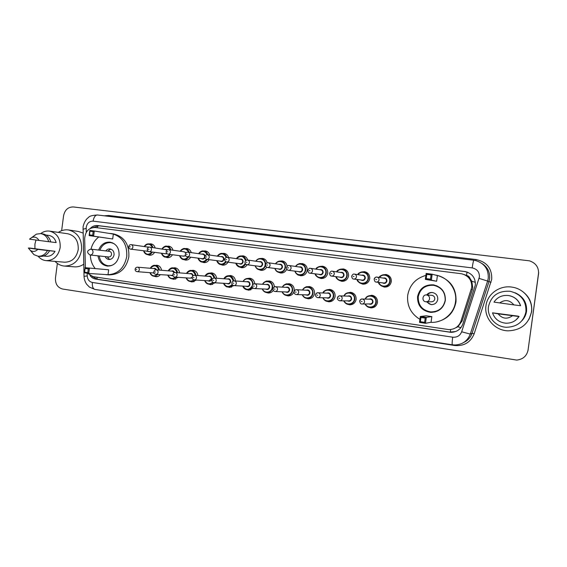 <?xml version="1.0" encoding="UTF-8"?>
<svg xmlns="http://www.w3.org/2000/svg" width="567" height="567" viewBox="0 0 567 567"><rect width="100%" height="100%" fill="white"/><g stroke="black" fill="none" stroke-linecap="round" stroke-linejoin="round"><path stroke-width="0.85" d="M368.33 295.988L371.881 295.279C375.723 296.087 377.587 298.476 377.473 302.452C376.665 306.017 374.454 307.824 370.846 307.874L368.33 307.13M347.465 292.848L350.64 292.31C354.41 293.111 356.232 295.478 356.119 299.411C355.318 302.955 353.135 304.748 349.577 304.791L347.273 304.139M326.883 289.822L329.767 289.397C333.467 290.191 335.253 292.529 335.132 296.428C334.339 299.943 332.191 301.729 328.683 301.764L326.542 301.169M306.591 286.881L309.249 286.526C312.878 287.313 314.635 289.638 314.508 293.493C313.721 296.988 311.602 298.752 308.15 298.788L306.13 298.242M286.597 284.01L289.085 283.713C292.643 284.492 294.365 286.789 294.238 290.602C293.458 294.082 291.367 295.832 287.965 295.868L286.037 295.343M273.301 290.453C271.99 292.253 270.268 293.104 268.127 292.99L266.27 292.487M253.293 288.206L248.622 290.162L246.822 289.68M233.831 280.899L234.334 280.892C235.688 281.182 236.34 282.075 236.29 283.557C235.992 284.918 235.185 285.598 233.887 285.605L229.437 287.384L227.686 286.909M215.056 282.791L210.577 284.648L208.862 284.18M196.501 280.041L192.022 281.962L190.335 281.494M178.236 277.341L173.764 279.318L172.106 278.851M160.263 274.69C159.058 276.157 157.569 276.831 155.805 276.717L154.16 276.242M320.206 266.398L322.673 266.228C326.174 267.107 327.854 269.41 327.705 273.138C326.854 276.788 324.622 278.567 321 278.489L318.647 277.653M299.978 263.712L302.282 263.57C305.726 264.435 307.378 266.717 307.229 270.416C306.393 274.031 304.188 275.803 300.63 275.725L298.419 274.967M286.76 269.105C285.534 271.869 283.486 273.166 280.608 273.01L278.51 272.302M266.653 267.199C265.328 269.474 263.414 270.516 260.919 270.339L258.921 269.672M340.753 269.148L343.418 268.935C346.976 269.828 348.684 272.153 348.542 275.909C347.677 279.588 345.409 281.381 341.731 281.296L339.179 280.36M382.704 274.889L386.014 274.492C389.699 275.413 391.464 277.78 391.322 281.601C390.436 285.336 388.09 287.157 384.284 287.072L381.159 285.768M361.59 271.969L364.531 271.685C368.146 272.592 369.89 274.938 369.741 278.73C368.869 282.437 366.566 284.244 362.816 284.159L360.024 283.075M247.113 264.761C245.787 266.908 243.938 267.893 241.556 267.709L239.635 267.078M227.991 262.195C226.687 264.328 224.865 265.306 222.519 265.129L220.655 264.52M209.18 259.665C207.898 261.791 206.105 262.762 203.794 262.592L201.98 261.997M190.682 257.184C189.413 259.296 187.649 260.26 185.374 260.09L183.602 259.509M172.474 254.739C171.227 256.837 169.49 257.801 167.251 257.631L165.507 257.057M154.564 252.336C153.338 254.42 151.623 255.377 149.419 255.214L147.703 254.647M453.579 328.839L457.923 326.755L462.133 320.943L472.304 289.744L472.772 287.675L471.787 281.232L469.979 278.376C469.426 276.724 468.271 275.746 466.521 275.449L467.031 272.018M87.566 273.294L93.13 276.646L448.752 329.604C454.713 329.477 458.774 326.691 460.928 321.241L471.737 287.448C472.027 280.254 468.633 275.69 461.552 273.755L95.199 227.509C88.828 227.643 85.319 231.322 84.674 238.537L85.376 267.716M466.521 275.449L469.979 278.376M466.308 275.42L464.288 274.57M266.908 281.197L269.254 280.941C272.387 281.558 274.088 283.543 274.371 286.895M247.524 278.447L249.756 278.213C252.698 278.773 254.363 280.63 254.767 283.784M228.444 275.746L230.585 275.534C233.441 276.079 235.078 277.887 235.496 280.97M209.662 273.103L211.725 272.904C214.503 273.429 216.112 275.201 216.544 278.213M191.171 270.502L193.177 270.31C195.884 270.82 197.458 272.557 197.897 275.512M172.97 267.943L174.927 267.759C177.563 268.262 179.108 269.963 179.562 272.862M155.053 265.427L156.967 265.25C159.547 265.739 161.063 267.411 161.517 270.261M280.055 261.075L282.238 260.955C285.01 261.55 286.64 263.308 287.122 266.242M260.451 258.495L262.535 258.389C264.938 258.857 266.497 260.338 267.199 262.812M241.152 255.958L243.158 255.859C245.44 256.298 246.957 257.694 247.694 260.04M222.158 253.47L224.1 253.378C226.353 253.81 227.842 255.2 228.565 257.531M203.461 251.025L205.36 250.933C207.586 251.358 209.046 252.74 209.755 255.058M185.069 248.615L186.919 248.53C189.116 248.956 190.555 250.316 191.249 252.627M166.96 246.255L168.782 246.163C170.943 246.581 172.361 247.942 173.041 250.238M149.135 243.93L150.928 243.838C153.062 244.249 154.458 245.596 155.124 247.878M90.054 275.534C91.549 277.539 93.456 278.744 95.773 279.127L450.871 332.34C456.726 332.17 460.709 329.413 462.828 324.062L475.323 285.109C475.621 278.036 472.29 273.528 465.33 271.579L97.701 225.553C94.88 225.269 92.4 226.233 90.259 228.43M92.981 227.537L99.147 225.801L464.841 271.572L468.066 272.422M61.633 230.684L63.589 215.694C64.858 209.854 68.097 206.941 73.299 206.948L529.472 260.834C535.865 263.045 538.891 267.397 538.544 273.882L528.075 350.016C526.814 355.956 523.05 359.315 516.778 360.08L62.597 289.021C57.579 287.632 55.205 283.947 55.474 277.979L57.366 263.457M538.65 272.507L528.075 350.016M538.65 272.401L538.544 273.989L538.65 272.401M455.542 331.575L449.695 332.085L97.219 279.205L92.194 276.455M528.161 349.655L527.976 350.633M485.969 305.733C487.315 293.862 500.002 284.854 512.412 287.193C524.227 288.936 533.264 300.588 531.456 311.992C528.685 324.019 520.91 330.299 508.124 330.83C494.885 330.639 483.949 318.101 485.969 305.733M521.959 291.055C529.217 296.236 532.441 303.132 531.633 311.737L529.046 319.264M488.478 306.584C491.135 295.747 498.301 290.637 509.988 291.254C520.995 293.997 526.318 300.822 525.956 311.744C523.632 321.772 517.125 326.946 506.451 327.265C495.664 326.946 486.833 316.691 488.478 306.584M514.935 292.7C523.235 296.371 527.104 302.58 526.53 311.311C526.006 314.905 524.475 318.03 521.938 320.695M518.252 316.343L519.003 316.535C515.885 321.135 511.455 323.353 505.729 323.197C499.045 322.403 494.637 318.952 492.517 312.828L518.38 316.188M512.377 315.84C507.018 319.476 502.277 318.81 498.152 313.849L519.003 316.535M498.152 313.849L492.517 312.828M519.11 316.464L515.821 320.093M499.64 302.955C504.956 299.291 509.698 299.936 513.879 304.89L493.985 302.112C497.379 297.122 502.199 294.925 508.45 295.506C514.531 296.633 518.543 300.035 520.492 305.705L520.584 305.691C518.84 300.482 515.233 297.165 509.747 295.754M513.879 304.89L520.492 305.705M419.92 319.341C410.877 313.735 406.801 305.719 407.701 295.287C409.615 284.988 415.675 278.354 425.888 275.392M435.392 275.059L435.47 275.073C447.916 276.866 457.449 289.468 455.507 301.864C454.103 313.785 442.565 323.162 430.559 322.361M438.029 275.64C450.652 279.907 456.641 288.653 455.988 301.871C453.869 312.679 447.413 319.349 436.625 321.886M445.343 300.467C443.529 308.299 438.56 312.261 430.452 312.353C421.628 310.702 417.333 305.464 417.56 296.64C419.523 288.433 424.789 284.499 433.365 284.847C441.636 286.838 445.627 292.048 445.343 300.467M436.64 281.246L437.412 275.59L432.167 274.208L431.359 280.162L436.64 281.246L425.349 279.375L426.157 273.443L432.167 274.208L431.083 274.924L426.781 274.371L426.207 278.617L430.502 279.177L431.083 274.924M425.215 318.094L420.934 317.47L420.353 321.709L424.64 322.347L425.215 318.094L426.306 317.357L425.498 323.296L431.062 322.262L431.834 316.613L426.122 315.791L420.31 316.485L426.306 317.357L431.834 316.613M431.856 312.389L431.494 312.254M430.502 279.177L431.359 280.162L425.349 279.375L426.207 278.617M424.64 322.347L425.498 323.296L419.509 322.41L420.31 316.485L420.934 317.47M420.353 321.709L419.509 322.41M426.781 274.371L426.157 273.443M418.255 296.711C420.154 288.766 425.25 284.96 433.549 285.286C441.558 287.214 445.428 292.253 445.159 300.411C443.394 308.001 438.589 311.836 430.722 311.921C422.188 310.319 418.035 305.244 418.255 296.711M426.427 301.772L431.097 304.621C434.719 304.628 436.944 302.891 437.759 299.397C437.88 295.641 436.087 293.345 432.38 292.508C430.006 292.303 428.092 293.125 426.632 294.975L426.561 294.968C422.408 294.33 421.522 301.332 425.704 301.743L425.838 301.757C427.879 301.779 429.134 300.801 429.595 298.83C429.666 296.754 428.673 295.464 426.625 294.982M426.512 301.764L431.218 301.786C433.167 301.8 434.357 300.871 434.797 299C434.861 296.98 433.89 295.754 431.898 295.315L431.565 295.294M432.493 292.522C430.325 292.494 428.588 293.323 427.277 295.017M427.064 301.764C428.269 303.551 429.956 304.507 432.125 304.628M58.33 232.385C61.498 230.287 64.879 229.472 68.465 229.947C77.686 232.364 82.052 239.083 81.577 250.111C79.295 260.664 73.49 265.98 64.17 266.058C60.648 265.668 57.607 264.109 55.042 261.394M68.465 229.947L78.381 231.471L83.051 233.058M34.927 248.63L34.92 244.108L35.969 240.025M32.163 237.353L36.352 234.15L40.689 233.597C43.39 231.534 46.324 230.705 49.492 231.102C57.005 233.044 60.563 238.537 60.173 247.588C58.302 256.241 53.574 260.593 45.991 260.629C42.879 260.26 40.257 258.793 38.117 256.22M49.492 231.102L67.842 233.774C75.135 235.652 78.593 240.947 78.218 249.65C76.41 257.978 71.825 262.16 64.461 262.195L46.409 260.664M28.35 248.041L37.819 249.374C35.459 251.691 32.964 252.032 30.327 250.408L28.35 248.041L29.789 248.055L55.034 251.309C52.894 254.845 50.002 256.497 46.366 256.277L43.652 256.022M55.034 251.309L49.584 250.756C47.295 254.753 44.134 256.631 40.101 256.397L38.273 256.234M49.584 250.756L47.515 250.536C45.218 254.555 42.05 256.44 38.003 256.206L33.921 254.626L30.661 250.628M47.515 250.536L37.819 249.374M50.732 241.939C49.499 237.346 46.848 234.66 42.773 233.887L40.689 233.597C44.772 234.377 47.437 237.07 48.663 241.684L56.168 242.598C54.964 238.509 52.525 236.113 48.84 235.425L46.026 235.043M83.746 264.201C80.762 266.249 77.573 267.121 74.178 266.823L64.773 266.1M29.505 239.146L31.865 237.46C34.878 236.503 37.252 237.495 38.981 240.436L29.505 239.146M38.981 240.436L48.663 241.684M91.004 249.161C92.293 244.079 94.88 240.025 98.764 236.999M109.254 233.406L111.529 233.583C122.217 236.389 127.291 244.058 126.76 256.603C124.145 268.581 117.447 274.626 106.667 274.733L105.164 274.52M111.89 233.647L113.669 233.93C124.315 236.722 129.368 244.356 128.844 256.837C126.243 268.751 119.566 274.761 108.829 274.875L107.61 274.797M98.63 250.068C100.898 244.476 104.732 241.84 110.118 242.152C116.398 243.746 119.382 248.204 119.077 255.547C117.546 262.556 113.613 266.065 107.291 266.072C102.053 265.122 98.956 261.706 97.992 255.83M112.691 238.99L113.336 234.065L94.292 231.01L93.619 236.155L112.691 238.99L89.125 235.567L89.799 230.436L94.292 231.01L93.165 231.598L89.947 231.187L89.473 234.858L92.683 235.277L93.165 231.598M95.128 268.46C92.081 264.669 90.493 260.196 90.351 255.03M88.282 268.942L85.078 268.474L84.596 272.146L87.8 272.614L88.282 268.942L89.416 268.333L88.743 273.471L108.014 274.704L108.658 269.786L84.93 267.681L108.658 269.786M92.683 235.277L93.619 236.155L89.125 235.567L89.473 234.858M87.8 272.614L88.743 273.471L84.263 272.805L85.078 268.474M84.596 272.146L84.263 272.805M89.947 231.187L89.799 230.436M99.863 250.21C102.081 244.852 105.774 242.322 110.962 242.633L114.059 243.64M105.178 256.589C105.951 258.254 107.163 259.211 108.821 259.466C111.628 259.48 113.372 257.935 114.052 254.831C114.18 251.585 112.854 249.615 110.069 248.934C108.361 248.778 106.943 249.437 105.809 250.919M111.628 265.519L108.226 265.795C103.187 264.881 100.189 261.607 99.225 255.965M90.068 254.994L108.722 256.964C110.225 256.979 111.16 256.149 111.522 254.491C111.593 252.754 110.884 251.705 109.388 251.344L90.805 249.14C86.822 250.6 86.567 252.556 90.04 254.994L90.118 255.001C91.67 255.015 92.634 254.151 93.009 252.421C93.087 250.621 92.364 249.53 90.833 249.14L90.805 249.14M111.104 249.204L109.587 249.721L107.971 251.174M107.347 256.823L108.545 258.545L109.97 259.431M472.304 289.744L471.255 289.546M450.326 332.163L450.63 329.533M457.923 326.755L460.914 327.669M97.049 279.177L97.085 277.242M471.787 281.232L475.38 282.338M97.297 227.771L97.779 225.751M462.133 320.943L460.928 321.241M87.176 273.237L87.233 275.916C87.552 279.538 89.267 281.721 92.393 282.465L452.679 337.195C457.037 337.542 460.035 335.735 461.666 331.787L479.398 277.008C479.554 272.047 477.152 269.013 472.191 267.907L93.094 221.144C89.409 221.109 87.12 223.143 86.227 227.239L86.248 232.357M473.906 260.26L475.585 260.544C484.459 263.301 488.676 269.219 488.251 278.298L487.62 281.055L488.974 281.622L489.59 278.936C490.179 272.408 487.698 267.305 482.148 263.612M97.595 215.006L473.884 260.246C473.431 260.643 472.871 263.194 472.191 267.907M82.966 229.238L86.163 228.437M104.229 215.8L108.637 215.488L476.032 259.523L475.855 260.607M476.032 259.523C486.826 261.89 492.057 268.46 491.724 279.248L474.161 333.807C470.589 342.39 464.068 346.288 454.614 345.501L103.251 290.708M479.08 278.397L487.62 281.055L470.277 334.091L472.084 333.247L488.974 281.622L491.036 282.26M461.666 331.787L470.277 334.091C467.598 340.93 462.523 344.566 455.053 344.984L452.36 344.8C451.991 344.318 452.09 341.781 452.679 337.195M463.735 342.468C467.832 340.547 470.617 337.471 472.084 333.247L474.161 333.807M454.677 344.991L454.614 345.501M108.637 215.488L108.41 216.303M84.022 276.349L87.233 275.916M92.393 282.465C92.067 286.427 92.903 288.745 94.895 289.411L452.36 344.8M94.895 289.411L89.437 287.108L86.588 284.173C85.007 281.756 84.15 279.099 84.015 276.207L83.08 226.885C84.448 220.223 87.956 217.799 88.558 217.409C89.317 216.119 92.279 215.311 97.446 214.985C95.277 215.099 93.824 217.154 93.094 221.144M97.219 279.205L95.773 279.127M99.147 225.801L97.701 225.553M526.119 311.623L525.474 314.061M385.156 274.74C381.449 275.08 379.479 275.987 379.266 277.454C380.698 275.392 382.661 274.485 385.156 274.74C388.629 275.605 390.294 277.837 390.16 281.438C389.323 284.967 387.112 286.682 383.526 286.597C381.031 286.172 379.38 284.754 378.558 282.359M378.912 282.401C380.4 287.894 389.196 287.086 389.692 281.381C390.72 275.782 382.548 272.677 379.607 277.511M383.143 278.057C385.517 277.603 386.779 278.581 386.935 281.012C386.127 283.33 384.639 283.939 382.463 282.841M376.268 282.075L383.795 283.011C385.241 283.053 386.134 282.366 386.467 280.948C386.524 279.496 385.851 278.603 384.447 278.262L376.956 277.093C378.416 277.454 379.117 278.39 379.061 279.914C378.713 281.395 377.778 282.118 376.268 282.075C375.184 282.139 374.489 281.197 374.192 279.262C375.007 277.461 375.928 276.746 376.956 277.093C375.432 277.036 374.489 277.759 374.135 279.255M375.779 279.474L376.601 279.581L375.779 279.474M363.567 271.919C359.967 272.238 358.032 273.145 357.77 274.634C359.18 272.578 361.115 271.671 363.567 271.919C366.977 272.77 368.621 274.988 368.486 278.56C367.664 282.054 365.488 283.755 361.959 283.67C359.506 283.252 357.883 281.856 357.082 279.474M357.423 279.517C358.876 284.96 367.522 284.152 368.018 278.496C369.032 272.94 360.981 269.878 358.103 274.683M361.576 275.215C363.908 274.754 365.155 275.725 365.304 278.135C364.51 280.431 363.043 281.041 360.91 279.956M353.709 279.049L362.207 280.119C363.624 280.162 364.503 279.474 364.836 278.071C364.886 276.632 364.227 275.746 362.852 275.413L354.389 274.116C355.821 274.471 356.515 275.399 356.459 276.902C356.111 278.376 355.197 279.092 353.709 279.049C352.674 279.141 351.987 278.213 351.66 276.264C352.497 274.463 353.411 273.748 354.389 274.116M353.177 276.462L353.985 276.576L353.177 276.462M342.362 269.155C338.797 269.474 336.897 270.374 336.656 271.862C338.038 269.814 339.945 268.914 342.362 269.155C345.714 269.991 347.323 272.181 347.188 275.725C346.373 279.191 344.233 280.885 340.767 280.8C338.357 280.389 336.763 278.999 335.983 276.639C335.813 278.156 337.408 279.538 340.767 280.8L343.963 281.147M336.302 276.682C337.719 282.082 346.224 281.275 346.721 275.661C347.72 270.147 339.796 267.128 336.968 271.905M340.384 272.422C342.681 271.954 343.907 272.918 344.056 275.307C343.269 277.589 341.83 278.191 339.725 277.114M331.567 276.079L340.994 277.277C342.39 277.313 343.255 276.639 343.581 275.243C343.637 273.818 342.985 272.94 341.632 272.614L332.234 271.196C333.644 271.543 334.324 272.458 334.268 273.953C333.92 275.413 333.02 276.122 331.567 276.079C330.547 276.179 329.874 275.257 329.54 273.322C330.377 271.536 331.277 270.828 332.234 271.196M330.986 273.514L331.78 273.62L330.986 273.514M321.517 266.433C318.044 266.738 316.173 267.638 315.904 269.134C317.272 267.1 319.143 266.199 321.517 266.433C324.813 267.255 326.401 269.424 326.259 272.94C325.458 276.377 323.353 278.057 319.944 277.979C317.577 277.568 316.01 276.2 315.245 273.861C315.103 275.385 316.662 276.753 319.944 277.979L323.19 278.34M315.55 273.896C316.939 279.248 325.302 278.447 325.791 272.876C326.783 267.404 318.987 264.42 316.209 269.176M319.561 269.679C321.822 269.205 323.027 270.161 323.169 272.529C322.396 274.789 320.979 275.392 318.916 274.329M309.823 273.166L320.157 274.485C321.524 274.52 322.375 273.847 322.701 272.465C322.751 271.054 322.113 270.183 320.787 269.857L310.482 268.326C311.871 268.666 312.537 269.573 312.481 271.054C312.141 272.5 311.255 273.209 309.823 273.166C308.852 273.294 308.186 272.387 307.817 270.438C308.689 268.645 309.582 267.943 310.482 268.326M309.199 270.615L309.979 270.721L309.199 270.615M304.33 264.293L301.034 263.754C299.716 263.074 297.881 263.967 295.513 266.447C296.853 264.428 298.696 263.527 301.034 263.754C304.281 264.569 305.833 266.724 305.698 270.204C304.904 273.613 302.835 275.286 299.482 275.208C297.158 274.804 295.62 273.443 294.868 271.125C296.477 274.159 298.015 275.519 299.482 275.208L302.771 275.583M295.159 271.161C296.513 276.469 304.734 275.661 305.223 270.14C306.201 264.711 298.533 261.77 295.804 266.49M299.1 266.979C301.325 266.504 302.509 267.447 302.65 269.8C301.885 272.047 300.496 272.642 298.469 271.586M288.475 270.31L299.674 271.735C301.02 271.777 301.857 271.111 302.176 269.736C302.225 268.333 301.601 267.475 300.297 267.156L289.127 265.505C290.488 265.845 291.14 266.745 291.084 268.212C290.751 269.644 289.879 270.346 288.475 270.31C287.519 270.438 286.859 269.538 286.491 267.596C287.363 265.824 288.242 265.122 289.127 265.505M287.809 267.773L288.575 267.872L287.809 267.773M284.244 261.663L280.906 261.132C278.702 260.855 276.887 261.748 275.47 263.811C276.795 261.798 278.603 260.905 280.906 261.132C284.095 261.933 285.619 264.059 285.485 267.518C284.705 270.898 282.664 272.557 279.368 272.486C277.079 272.082 275.569 270.735 274.839 268.439M275.108 268.474C276.441 273.733 284.528 272.925 285.01 267.454C285.981 262.067 278.432 259.154 275.746 263.846M278.992 264.321C281.182 263.853 282.345 264.782 282.479 267.121C281.728 269.346 280.353 269.935 278.362 268.893M280.155 264.491L268.148 262.741C269.488 263.067 270.126 263.96 270.069 265.42C269.743 266.837 268.893 267.532 267.511 267.496L279.538 269.041C280.863 269.077 281.686 268.411 282.005 267.057C282.054 265.661 281.438 264.81 280.155 264.491L279.552 264.498M266.802 264.98L267.553 265.08L266.802 264.98M265.526 265.37C264.591 268.432 262.613 269.913 259.594 269.807C257.347 269.41 255.859 268.071 255.143 265.795C255.944 268.156 257.432 269.488 259.594 269.807L262.975 270.197M255.405 265.831C256.702 271.047 264.654 270.239 265.136 264.81C266.093 259.466 258.672 256.589 256.029 261.252M259.218 261.713C261.373 261.245 262.514 262.167 262.649 264.477C261.904 266.688 260.558 267.277 258.602 266.242M246.914 264.739L259.75 266.391C261.054 266.419 261.862 265.767 262.167 264.413C262.223 263.038 261.621 262.195 260.359 261.883L247.545 260.019C248.863 260.345 249.487 261.231 249.43 262.67C249.111 264.08 248.268 264.768 246.914 264.739C245.546 264.335 244.894 263.449 244.958 262.074C245.263 260.728 246.128 260.04 247.545 260.019M246.163 262.238L246.9 262.33L246.163 262.238M264.498 259.076L261.111 258.545C258.956 258.276 257.17 259.169 255.76 261.21C257.071 259.218 258.85 258.332 261.111 258.545C264.016 259.225 265.533 261.146 265.661 264.3M245.561 264.031C244.356 266.284 242.556 267.333 240.146 267.17C237.942 266.781 236.482 265.455 235.78 263.201C236.574 265.54 238.034 266.866 240.146 267.17L243.576 267.574M236.028 263.23C238.87 267.787 241.939 267.907 245.235 263.577M239.777 259.147C241.896 258.68 243.023 259.587 243.151 261.89C242.421 264.08 241.095 264.661 239.168 263.634M226.68 262.025L240.288 263.783C241.57 263.811 242.364 263.159 242.669 261.819C242.726 260.459 242.13 259.615 240.89 259.31L227.303 257.347C228.593 257.673 229.217 258.545 229.153 259.977C228.834 261.373 228.012 262.053 226.68 262.025C225.347 261.685 224.695 260.799 224.738 259.388C225.071 257.999 225.928 257.326 227.303 257.347M225.893 259.537L226.616 259.636L225.893 259.537M236.396 258.665C237.672 256.681 239.423 255.795 241.655 256.008C243.973 256.468 245.433 257.928 246.028 260.366M245.596 260.728C243.527 255.76 240.543 255.086 236.645 258.701M226.141 261.883C224.908 263.846 223.207 264.746 221.031 264.576C218.855 264.194 217.423 262.882 216.736 260.643C217.856 263.308 219.287 264.619 221.031 264.576L224.504 264.995M216.97 260.678C219.422 264.966 222.342 265.292 225.723 261.656M220.662 256.624C222.746 256.156 223.852 257.057 223.979 259.339C223.256 261.507 221.952 262.089 220.06 261.075M206.792 259.36L221.151 261.217C222.413 261.245 223.192 260.6 223.497 259.275C223.554 257.914 222.966 257.085 221.747 256.78L207.416 254.725C208.684 255.044 209.287 255.908 209.23 257.326C208.918 258.715 208.103 259.388 206.792 259.36C205.488 259.048 204.843 258.176 204.864 256.745C205.226 255.348 206.069 254.675 207.416 254.725M205.97 256.886L206.686 256.986L205.97 256.886M225.985 254.044L222.519 253.506C220.861 253.01 219.131 253.888 217.331 256.149C218.6 254.186 220.329 253.3 222.519 253.506C224.617 253.91 226.013 255.185 226.708 257.347M226.24 257.468C223.908 253.158 221.024 252.733 217.579 256.185M207.224 259.417C206.005 261.323 204.34 262.202 202.228 262.032C200.087 261.649 198.684 260.352 198.003 258.134C199.152 260.82 200.562 262.117 202.228 262.032L205.736 262.45M198.23 258.162C200.527 262.33 203.355 262.719 206.707 259.346M201.866 254.144C203.489 253.647 204.567 254.257 205.105 255.972M187.252 256.738L202.334 258.694C203.574 258.722 204.34 258.077 204.637 256.766C204.694 255.419 204.12 254.597 202.922 254.299L187.868 252.145C189.116 252.457 189.711 253.314 189.654 254.725C189.343 256.1 188.542 256.766 187.252 256.738C185.976 256.454 185.338 255.589 185.338 254.144C185.714 252.747 186.557 252.074 187.868 252.145M186.394 254.285L187.096 254.377L186.394 254.285M198.606 253.683C199.846 251.727 201.54 250.848 203.695 251.053C205.729 251.436 207.097 252.676 207.798 254.781M204.907 257.602C203.95 259.162 202.738 259.48 201.264 258.559M207.274 254.711C204.893 250.678 202.079 250.345 198.826 253.711M188.655 256.922C187.45 258.821 185.806 259.693 183.729 259.53C181.631 259.154 180.249 257.865 179.583 255.667M179.789 255.689C182.05 259.821 184.828 260.21 188.131 256.851M183.368 251.705L186.217 252.598M185.87 252.939L184.403 251.854L168.654 249.615C169.88 249.919 170.469 250.77 170.405 252.159C170.1 253.527 169.313 254.193 168.045 254.165C166.748 253.853 166.11 252.995 166.145 251.592C166.478 250.231 167.315 249.572 168.654 249.615M167.159 251.727L167.846 251.819L167.159 251.727M168.045 254.165L183.821 256.213L185.565 255.504M188.74 249.175L185.189 248.637C183.758 248.055 182.085 248.927 180.157 251.252C181.397 249.31 183.063 248.438 185.189 248.637C187.188 249.012 188.535 250.245 189.222 252.336M185.82 255.923L182.78 256.078M188.698 252.265C186.359 248.261 183.588 247.928 180.384 251.28M170.383 254.47C169.2 256.355 167.584 257.22 165.536 257.064C163.466 256.688 162.105 255.412 161.46 253.236M161.652 253.258C163.877 257.354 166.613 257.737 169.859 254.399M165.174 249.303L167.619 249.721M167.194 249.934L149.766 247.12C150.971 247.425 151.545 248.268 151.488 249.643C151.183 250.997 150.411 251.663 149.164 251.635C147.859 251.309 147.229 250.458 147.271 249.083C147.59 247.744 148.419 247.092 149.766 247.12M148.242 249.211L148.923 249.303L148.242 249.211M149.164 251.635L165.607 253.775L166.783 253.527M162.049 248.863C163.246 246.936 164.891 246.064 166.974 246.255C168.952 246.631 170.277 247.857 170.943 249.941M167.152 253.832L164.593 253.64M170.419 249.863C168.13 245.88 165.401 245.561 162.24 248.892M152.41 252.06C151.24 253.931 149.645 254.796 147.633 254.633C145.599 254.271 144.259 253.01 143.621 250.841M143.805 250.869C145.988 254.93 148.682 255.306 151.885 251.989M147.278 246.943L149.376 247.099M148.752 247.226L131.197 244.668C132.38 244.965 132.947 245.802 132.891 247.169C132.593 248.516 131.827 249.175 130.601 249.147C129.375 248.934 128.744 248.091 128.716 246.617C129.127 245.199 129.956 244.547 131.197 244.668M129.652 246.737L130.318 246.829L129.652 246.737M130.601 249.147L148.327 251.337M144.202 246.51C145.386 244.597 147.002 243.732 149.057 243.916C151.006 244.285 152.31 245.504 152.962 247.573M148.923 251.592L146.704 251.245M152.438 247.495C150.191 243.548 147.505 243.222 144.387 246.532M365.049 299.085C366.296 296.669 368.274 295.513 370.974 295.634C374.596 296.399 376.353 298.653 376.247 302.395C375.482 305.755 373.398 307.463 369.996 307.505C367.714 307.243 366.069 306.074 365.049 303.99C366.438 306.343 368.089 307.512 369.996 307.505M365.396 303.99C367.444 308.845 375.319 307.619 375.779 302.339C376.871 296.343 367.77 293.529 365.403 299.092M368.933 299.163C371.42 298.391 372.795 299.319 373.051 301.949C372.37 304.089 371.002 304.755 368.926 303.955M362.363 304.018L370.06 303.94C371.435 303.933 372.271 303.246 372.583 301.899C372.625 300.39 371.909 299.489 370.449 299.185L362.32 299.036C363.844 299.348 364.588 300.297 364.538 301.878C364.22 303.295 363.341 304.011 361.909 304.018C360.839 304.188 360.109 303.253 359.705 301.219C360.442 299.489 361.314 298.759 362.32 299.036C360.874 299.036 359.988 299.752 359.662 301.183M362.072 301.587L361.257 301.467L362.072 301.587M352.461 292.792L349.633 292.65C344.743 293.047 345.055 294.471 343.843 295.995C345.076 293.642 347.011 292.522 349.633 292.65C353.184 293.401 354.907 295.634 354.793 299.341C354.042 302.679 351.987 304.373 348.627 304.415C346.359 304.139 344.729 302.948 343.751 300.843C345.204 303.295 346.827 304.486 348.627 304.415M344.084 300.843C346.026 305.733 353.865 304.571 354.325 299.284C355.396 293.387 346.565 290.566 344.169 296.009M347.635 296.123C350.073 295.393 351.405 296.321 351.639 298.901C350.966 301.042 349.598 301.701 347.55 300.871M339.959 300.815L348.691 300.879C350.037 300.871 350.867 300.191 351.171 298.844C351.214 297.356 350.519 296.463 349.088 296.165L340.009 295.875C341.504 296.187 342.227 297.122 342.177 298.681C341.858 300.092 340.994 300.801 339.583 300.808C337.946 300.113 337.223 299.192 337.422 298.036C338.159 296.314 339.016 295.591 340.009 295.875C338.584 295.875 337.712 296.584 337.393 298.001M339.697 298.391L338.896 298.277L339.697 298.391M331.596 289.893L328.662 289.716C325.047 290.198 323.155 291.289 322.984 292.976C324.211 290.68 326.11 289.588 328.662 289.716C332.149 290.467 333.835 292.671 333.722 296.343C332.971 299.659 330.944 301.339 327.641 301.375C325.38 301.098 323.778 299.893 322.836 297.767C324.274 300.262 325.876 301.46 327.641 301.375M323.147 297.774C325.004 302.679 332.786 301.559 333.247 296.286C334.296 290.467 325.699 287.653 323.296 292.99M326.705 293.139C329.087 292.444 330.391 293.366 330.611 295.91C329.93 298.044 328.584 298.689 326.564 297.845M317.981 297.661L327.691 297.866C329.016 297.859 329.838 297.186 330.136 295.854C330.178 294.379 329.505 293.493 328.095 293.196L318.101 292.77C319.568 293.075 320.277 294.004 320.227 295.549C319.908 296.945 319.058 297.647 317.676 297.661C316.11 297.101 315.401 296.187 315.536 294.911C316.315 293.174 317.166 292.459 318.101 292.77C316.705 292.763 315.847 293.472 315.528 294.875M317.733 295.251L316.946 295.138L317.733 295.251M311.077 287.037L308.051 286.831C306.499 286.215 304.642 287.278 302.48 290.02C303.699 287.767 305.556 286.704 308.051 286.831C311.467 287.575 313.126 289.758 313.005 293.394C312.268 296.69 310.269 298.355 307.009 298.391C304.77 298.1 303.196 296.895 302.282 294.755C303.345 297.016 304.926 298.228 307.009 298.391M302.58 294.769C304.359 299.681 312.07 298.596 312.53 293.337C313.565 287.597 305.181 284.797 302.778 290.042M306.13 290.212C308.462 289.539 309.738 290.46 309.943 292.969C309.263 295.102 307.931 295.733 305.939 294.875M296.421 294.571L307.052 294.911C308.363 294.904 309.171 294.238 309.469 292.912C309.511 291.452 308.845 290.573 307.47 290.283L307.264 290.269M296.591 289.716C298.029 290.02 298.724 290.942 298.674 292.466C298.362 293.855 297.519 294.557 296.158 294.564C294.663 294.11 293.954 293.203 294.046 291.842C294.826 290.113 295.676 289.411 296.591 289.716L307.257 290.269M296.165 292.168L295.393 292.062L296.165 292.168M290.899 284.223L287.795 283.996C286.392 283.337 284.563 284.379 282.316 287.129C283.535 284.91 285.357 283.869 287.795 283.996C291.147 284.733 292.77 286.895 292.65 290.495C291.913 293.77 289.943 295.421 286.739 295.45C284.528 295.166 282.976 293.947 282.09 291.807C283.167 294.117 284.719 295.329 286.739 295.45M282.373 291.821C284.081 296.732 291.714 295.676 292.175 290.439C293.196 284.769 285.003 281.983 282.607 287.143M285.903 287.341C288.192 286.689 289.432 287.597 289.631 290.077C288.95 292.196 287.632 292.827 285.669 291.955M275.25 291.53L286.774 291.998C288.064 291.998 288.858 291.332 289.149 290.02C289.198 288.575 288.546 287.703 287.193 287.412L275.47 286.725C276.873 287.022 277.554 287.93 277.504 289.446C277.199 290.821 276.37 291.516 275.03 291.523C273.563 291.126 272.869 290.226 272.947 288.83C273.755 287.093 274.598 286.392 275.47 286.725L274.059 287.065M274.988 289.142L274.23 289.035L274.988 289.142M262.507 284.287C263.705 282.104 265.498 281.083 267.879 281.211C271.175 281.941 272.762 284.081 272.642 287.646C271.912 290.899 269.97 292.544 266.809 292.565C264.626 292.274 263.102 291.062 262.238 288.922C263.18 291.126 264.704 292.345 266.809 292.565M262.507 288.936C264.158 293.834 271.706 292.806 272.167 287.589C273.166 281.99 265.158 279.219 262.769 284.301M266.015 284.514C268.262 283.883 269.474 284.79 269.658 287.235C268.985 289.347 267.681 289.964 265.753 289.092M254.47 288.546L266.837 289.142C268.106 289.142 268.886 288.483 269.183 287.171C269.226 285.74 268.588 284.882 267.263 284.599L267.114 284.584M253.931 283.847L254.718 283.776C256.1 284.081 256.766 284.974 256.716 286.477C256.412 287.845 255.597 288.532 254.271 288.539C252.868 288.206 252.18 287.32 252.216 285.867C252.435 284.606 253.272 283.911 254.718 283.776L267.107 284.584M254.186 286.172L253.442 286.066L254.186 286.172M243.016 281.501C244.207 279.354 245.965 278.34 248.296 278.475C251.323 279.099 252.896 281.055 253.017 284.343M252.435 285.109L252.492 284.79C253.477 279.248 245.639 276.498 243.271 281.515M246.454 281.742C248.658 281.126 249.849 282.019 250.026 284.436C249.36 286.541 248.07 287.157 246.17 286.278M234.058 285.612L247.233 286.335C248.488 286.328 249.26 285.676 249.551 284.379C249.593 282.961 248.97 282.111 247.666 281.827L234.334 280.892C232.924 280.984 232.094 281.679 231.846 282.954C231.832 284.428 232.513 285.307 233.887 285.605M233.753 283.252L233.023 283.146L233.753 283.252M252.301 286.902C251.11 288.887 249.416 289.829 247.219 289.73C245.057 289.432 243.562 288.22 242.726 286.087C243.874 288.49 245.376 289.702 247.219 289.73M242.981 286.101C246.078 290.403 249.154 290.354 252.202 285.952M223.852 278.758C225.028 276.646 226.757 275.647 229.04 275.775C231.74 276.292 233.285 278.007 233.668 280.927M233.193 281.09C231.244 275.534 228.21 274.761 224.093 278.78M227.225 279.014C229.387 278.411 230.556 279.297 230.726 281.686C230.06 283.784 228.792 284.393 226.92 283.507M214.007 282.727L227.962 283.571C229.196 283.564 229.954 282.919 230.245 281.629C230.287 280.226 229.678 279.382 228.395 279.099L214.312 278.05C215.637 278.34 216.275 279.226 216.225 280.693C215.928 282.04 215.134 282.713 213.858 282.72C212.349 282.274 211.675 281.402 211.838 280.098C212.136 278.773 212.958 278.085 214.312 278.05M213.681 280.382L212.958 280.282L213.681 280.382M232.463 284.903C231.265 286.37 229.763 287.051 227.962 286.937C225.829 286.647 224.355 285.435 223.54 283.302C225.007 286.016 226.488 287.228 227.962 286.937M223.781 283.316C226.12 287.143 228.912 287.54 232.172 284.514M205.006 276.072C206.161 273.981 207.862 273.003 210.102 273.131C212.696 273.613 214.206 275.264 214.638 278.071M214.142 278.036C212.065 272.826 209.095 272.181 205.233 276.094M208.309 276.335C210.435 275.739 211.576 276.625 211.739 278.985C211.08 281.069 209.833 281.671 207.983 280.785M194.304 279.9L209.01 280.856L211.257 278.929C211.307 277.532 210.704 276.703 209.443 276.42L194.63 275.257C195.934 275.548 196.558 276.42 196.508 277.873C196.21 279.212 195.431 279.885 194.176 279.885C192.695 279.467 192.029 278.603 192.17 277.291C192.475 275.959 193.29 275.286 194.63 275.257M193.949 277.568L193.248 277.469L193.949 277.568M213.157 282.536L209.017 284.195C206.912 283.897 205.467 282.692 204.68 280.573M204.907 280.587C206.92 284.166 209.535 284.733 212.745 282.295M186.458 273.429C187.606 271.366 189.279 270.395 191.476 270.523C193.999 270.991 195.48 272.607 195.92 275.356M195.431 275.321C193.361 270.218 190.448 269.594 186.678 273.45M192.185 278L189.364 278.113M174.941 277.114L190.37 278.177L192.163 277.334M175.281 272.514C176.564 272.805 177.18 273.663 177.124 275.108C176.833 276.434 176.068 277.1 174.827 277.107C173.339 276.731 172.68 275.874 172.843 274.527C173.162 273.181 173.977 272.507 175.281 272.514L190.81 273.783C192.015 274.052 192.61 274.86 192.589 276.207M174.565 274.797L173.871 274.697L174.565 274.797M194.417 279.907L190.384 281.501C188.315 281.204 186.89 279.999 186.118 277.887M189.704 273.698C191.476 273.096 192.603 273.762 193.085 275.704M186.337 277.901C188.187 281.352 190.689 281.997 193.836 279.829M168.222 270.835C169.349 268.793 171 267.837 173.155 267.957C175.614 268.418 177.067 269.998 177.514 272.699M177.017 272.656C174.969 267.652 172.106 267.05 168.42 270.849M173.041 275.831L171.05 275.477M155.812 274.371C154.359 274.031 153.7 273.181 153.841 271.813C154.125 270.509 154.933 269.842 156.272 269.821C157.527 270.105 158.129 270.955 158.08 272.387C157.789 273.705 157.031 274.364 155.812 274.371L172.9 275.427M155.507 272.075L154.826 271.976L155.507 272.075M174.154 272.706L172.474 271.196L156.272 269.821M176.096 277.192L172.063 278.844C170.015 278.546 168.619 277.348 167.867 275.25M171.397 271.104C172.878 270.523 173.949 271.005 174.615 272.55M168.066 275.264C169.909 278.716 172.382 279.347 175.494 277.15M158.654 265.774L155.131 265.434C153.742 264.874 152.119 265.817 150.241 268.276C151.389 266.256 153.012 265.313 155.131 265.434C157.527 265.88 158.951 267.433 159.405 270.083M158.909 270.041C156.882 265.122 154.068 264.541 150.461 268.297M154.167 273.344L153.033 272.89M137.115 271.678C135.69 271.366 135.031 270.523 135.159 269.148C135.449 267.844 136.257 267.185 137.575 267.17C138.809 267.447 139.404 268.297 139.347 269.708C139.064 271.019 138.32 271.678 137.115 271.678L153.983 272.968M136.775 269.396L136.101 269.304L136.775 269.396M155.968 269.807L154.43 268.645L137.575 267.17M158.058 274.534L154.033 276.235C152.013 275.938 150.645 274.747 149.908 272.656M153.388 268.552C154.77 267.993 155.805 268.418 156.492 269.835M150.099 272.67C151.928 276.136 154.387 276.746 157.463 274.492M370.846 307.874L372.179 307.831M349.577 304.791L350.675 304.777M328.683 301.764L329.597 301.772M308.15 298.788L308.923 298.802M287.965 295.868L288.631 295.882M268.127 292.99L268.701 293.011M248.622 290.162L249.119 290.184M229.437 287.384L229.876 287.405M210.577 284.648L210.967 284.669M386.014 274.492L386.411 274.563M430.452 312.353L435.187 311.914M433.365 284.847L434.031 284.953M434.109 285.378L436.923 285.832M431.097 304.621L431.714 304.607M431.898 295.315L426.561 294.968M30.327 250.408L33.921 254.626M31.865 237.46L36.352 234.15M107.291 266.072L107.68 266.107M110.962 242.633L112.62 242.86M108.595 265.831L110.062 265.951M108.332 251.216L109.587 249.721M107.687 256.858L108.545 258.545M383.526 286.597C380.025 285.265 378.366 283.854 378.565 282.359M383.774 286.618L386.644 286.909M385.51 274.804L388.296 275.3M361.959 283.67C358.55 282.401 356.934 280.998 357.09 279.474M362.157 283.691L365.113 284.003M363.851 271.969L366.743 272.472M342.596 269.19L345.572 269.694M321.716 266.462L324.771 266.965M282.706 272.869L279.368 272.486C277.164 272.16 275.654 270.806 274.832 268.439M267.511 267.496C266.1 267.043 265.441 266.15 265.54 264.81C265.803 263.485 266.674 262.797 268.148 262.741M236.382 258.658C237.779 256.624 239.536 255.738 241.655 256.008L245.079 256.539M198.592 253.676C200.42 251.401 202.121 250.529 203.695 251.053L207.21 251.585M187.287 259.955L183.729 259.53C182.198 259.707 180.809 258.417 179.562 255.66M169.129 257.496L165.536 257.064C164.076 257.283 162.708 256.008 161.432 253.229M162.02 248.856C163.976 246.525 165.628 245.66 166.974 246.255L170.568 246.801M151.261 255.079L147.633 254.633C145.705 254.385 144.365 253.116 143.593 250.841M144.174 246.503C145.506 244.519 147.136 243.654 149.057 243.916L152.686 244.462M373.688 295.747L370.974 295.634C366.027 296.031 366.232 297.54 365.063 299.092M349.655 304.401L352.305 304.373M328.491 301.375L331.277 301.389M307.732 298.398L310.631 298.448M287.356 295.471L290.354 295.549M271.054 281.459L267.879 281.211C266.547 280.545 264.754 281.572 262.5 284.287M267.348 292.586L270.431 292.692M251.542 278.737L248.296 278.475C246.078 278.277 244.313 279.29 243.009 281.501M247.687 289.751L250.855 289.886M232.357 276.058L229.04 275.775C226.871 275.583 225.142 276.576 223.837 278.758M228.366 286.959L231.612 287.122M213.475 273.429L210.102 273.131C207.983 272.933 206.275 273.911 204.985 276.072M209.379 284.216L212.689 284.4M204.659 280.573C205.559 282.777 207.012 283.989 209.017 284.195M194.906 270.835L191.476 270.523C189.881 270.027 188.201 270.998 186.444 273.429M190.71 281.515L194.084 281.721M186.096 277.887C186.982 280.091 188.414 281.296 190.384 281.501M176.635 268.283L173.155 267.957C171.681 267.418 170.022 268.375 168.193 270.828M172.347 278.865L175.777 279.084M167.846 275.243C168.711 277.447 170.121 278.645 172.063 278.844M154.288 276.249L157.775 276.49M149.879 272.649C150.737 274.846 152.126 276.037 154.033 276.235"/></g></svg>
